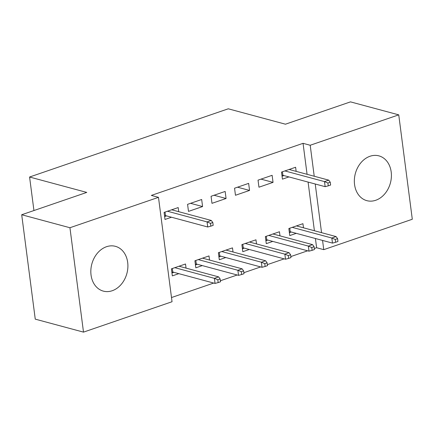 <?xml version="1.0" encoding="UTF-8"?>
<svg xmlns="http://www.w3.org/2000/svg" width="434" height="434" viewBox="0 0 434 434"><rect width="100%" height="100%" fill="white"/><g stroke="black" fill="none" stroke-linecap="round" stroke-linejoin="round"><path stroke-width="0.65" d="M106.509 246.718A23.192 18.157 -74.9 0 1 115.395 246.328A23.192 18.157 -74.9 0 1 127.835 267.919A23.192 18.157 -74.9 0 1 112.222 290.731A23.192 18.157 -74.9 0 1 103.335 291.122A23.192 18.157 -74.9 0 1 90.896 269.536A23.192 18.157 -74.9 0 1 106.509 246.718M370.018 156.256A23.192 18.157 -74.9 0 1 378.909 155.866A23.192 18.157 -74.9 0 1 391.343 177.457A23.192 18.157 -74.9 0 1 375.736 200.269A23.192 18.157 -74.9 0 1 366.844 200.66A23.192 18.157 -74.9 0 1 354.41 179.074A23.192 18.157 -74.9 0 1 370.018 156.256M171.495 297.545L213.707 283.055M220.385 280.76L237.192 274.993M243.87 272.698L260.677 266.926M267.355 264.637L284.161 258.865M290.84 256.575L307.646 250.803M314.33 248.508L316.614 247.727L323.759 249.653L322.56 240.431M172.043 301.733L83.502 332.129L69.939 227.736L158.481 197.34L172.043 301.733M69.939 227.736L21.7 214.743L35.257 319.142L83.502 332.129M21.7 214.743L86.757 192.414L29.583 177.018L228.273 108.804L285.447 124.2L350.498 101.871L398.743 114.858L412.3 219.257L323.759 249.653M29.583 177.018L33.939 210.544M209.53 260.053L208.998 255.935L194.904 260.769L195.821 267.827L202.309 265.597M201.669 199.504L187.575 204.343L188.492 211.396L202.586 206.557L201.669 199.504M256.505 243.93L255.968 239.807L241.879 244.646L242.796 251.698L249.279 249.474M248.639 183.381L234.55 188.215L235.467 195.267L249.555 190.434L248.639 183.381M303.474 227.801L302.937 223.684L288.849 228.523L289.766 235.575L296.254 233.346M296.145 171.37L295.614 167.253L281.52 172.092L282.436 179.144L288.925 176.92M316.614 247.727L315.415 238.51M314.406 230.747L308.086 182.079M307.077 174.316L303.051 143.328L151.336 195.414L158.481 197.34M272.123 175.314L258.035 180.153L258.952 187.206L273.04 182.372L272.123 175.314M279.99 235.863L279.453 231.745L265.364 236.584L266.281 243.637L272.769 241.412M225.154 191.443L211.065 196.276L211.976 203.334L226.071 198.495L225.154 191.443M233.02 251.991L232.483 247.874L218.389 252.707L219.306 259.76L225.794 257.536M178.716 211.683L178.184 207.566L164.09 212.405L165.007 219.458L171.495 217.233M186.045 268.114L185.513 263.997L171.419 268.836L172.336 275.888L178.824 273.659M303.051 143.328L310.201 145.254L398.743 114.858M321.551 232.667L315.23 184M314.227 176.242L310.201 145.254M261.013 179.133L273.04 182.372M237.528 187.195L249.555 190.434M214.043 195.257L226.071 198.495M190.559 203.318L202.586 206.557M289.907 169.694L289.847 169.233M282.057 176.231L283.955 175.58M282.442 171.777L282.897 175.293L325.153 186.674L324.491 181.596L284.894 170.931M327.903 183.029L328.267 185.85L330.616 185.041L330.252 182.22L327.903 183.029L324.491 181.596L328.722 180.143L289.125 169.482M325.153 186.674L328.267 185.85M330.252 182.22L328.722 180.143M282.029 176.02L282.897 175.293M297.176 225.664L297.236 226.119M291.285 232.011L289.386 232.662M335.596 242.281L337.945 241.472L337.581 238.651L335.232 239.454L335.596 242.281L332.482 243.105L331.82 238.027L336.052 236.573L296.455 225.913M335.232 239.454L331.82 238.027L292.223 227.362M289.771 228.203L290.227 231.723L289.359 232.45M332.482 243.105L290.227 231.723M336.052 236.573L337.581 238.651M273.691 233.725L273.751 234.186M267.8 240.073L265.901 240.724M312.111 250.342L314.46 249.534L314.097 246.713L311.748 247.521L312.111 250.342L308.997 251.167L308.335 246.089L312.567 244.635L272.964 233.975M311.748 247.521L308.335 246.089L268.738 235.423M266.286 236.27L266.742 239.785L265.874 240.512M308.997 251.167L266.742 239.785M312.567 244.635L314.097 246.713M250.206 241.787L250.266 242.248M244.315 248.134L242.416 248.785M288.626 258.404L290.975 257.595L290.606 254.774L288.257 255.583L288.626 258.404L285.512 259.228L284.85 254.15L289.077 252.696L249.479 242.036M288.257 255.583L284.85 254.15L245.253 243.485M242.796 244.331L243.257 247.852L242.389 248.573M285.512 259.228L243.257 247.852M289.077 252.696L290.606 254.774M226.722 249.848L226.781 250.309M220.83 256.196L218.931 256.852M265.141 266.465L267.49 265.657L267.122 262.836L264.773 263.644L265.141 266.465L262.022 267.29L261.366 262.212L265.592 260.763L225.995 250.098M264.773 263.644L261.366 262.212L221.769 251.552M219.311 252.393L219.772 255.914L218.904 256.635M262.022 267.29L219.772 255.914M265.592 260.763L267.122 262.836M203.237 257.91L203.296 258.371M197.34 264.263L195.441 264.914M241.657 274.527L244.006 273.724L243.637 270.903L241.288 271.706L241.657 274.527L238.537 275.351L237.881 270.274L242.107 268.825L202.51 258.159M241.288 271.706L237.881 270.274L198.284 259.613M195.826 260.454L196.282 263.975L195.414 264.702M238.537 275.351L196.282 263.975M242.107 268.825L243.637 270.903M172.477 210.007L172.417 209.546M164.627 216.544L166.526 215.893M165.012 212.09L165.468 215.606L207.723 226.987L207.067 221.91L167.47 211.244M210.474 223.342L210.837 226.163L213.186 225.354L212.823 222.533L210.474 223.342L207.067 221.91L211.293 220.456L171.696 209.796M207.723 226.987L210.837 226.163M212.823 222.533L211.293 220.456M164.6 216.333L165.468 215.606M179.747 265.977L179.806 266.433M173.855 272.324L171.956 272.975M218.166 282.588L220.515 281.785L220.152 278.964L217.803 279.767L218.166 282.588L215.052 283.418L214.396 278.34L218.622 276.887L179.025 266.221M217.803 279.767L214.396 278.34L174.793 267.675M172.341 268.516L172.797 272.037L171.929 272.764M215.052 283.418L172.797 272.037M218.622 276.887L220.152 278.964"/></g></svg>
